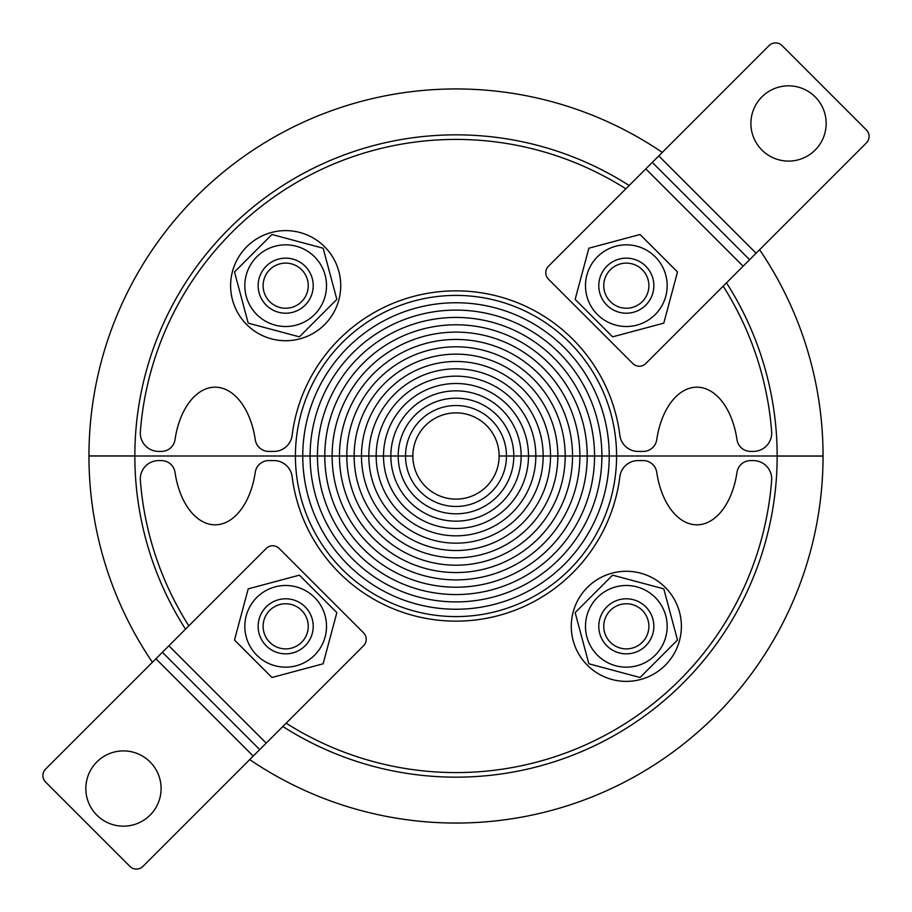 <?xml version="1.0" encoding="UTF-8"?>
<svg xmlns="http://www.w3.org/2000/svg" width="912" height="912" viewBox="0 0 912 912"><rect width="100%" height="100%" fill="white"/><g stroke="black" fill="none" stroke-linecap="round" stroke-linejoin="round"><path stroke-width="1.37" d="M282.845 726.488A321.161 321.161 0 0 0 777.161 456L616.58 456A160.58 160.58 0 0 1 456 616.58A160.58 160.58 0 0 1 295.42 456L134.839 456A321.161 321.161 0 0 0 185.512 629.155M629.155 185.512A321.161 321.161 0 0 0 134.839 456L302.761 456A153.239 153.239 0 0 0 456 609.239A153.239 153.239 0 0 0 609.239 456L777.161 456A321.161 321.161 0 0 0 726.488 282.845M609.239 456A153.239 153.239 0 0 1 456 609.239A153.239 153.239 0 0 1 302.761 456L310.103 456A145.897 145.897 0 0 0 456 601.897A145.897 145.897 0 0 0 601.897 456L609.239 456A153.239 153.239 0 0 0 456 302.761A153.239 153.239 0 0 0 302.761 456L295.42 456A160.58 160.58 0 0 1 456 295.42A160.58 160.58 0 0 1 616.58 456L601.897 456A145.897 145.897 0 0 1 456 601.897A145.897 145.897 0 0 1 310.103 456L317.444 456A138.556 138.556 0 0 0 456 594.556A138.556 138.556 0 0 0 594.556 456L601.897 456A145.897 145.897 0 0 0 456 310.103A145.897 145.897 0 0 0 310.103 456L302.761 456A153.239 153.239 0 0 1 456 302.761A153.239 153.239 0 0 1 609.239 456A153.239 153.239 0 0 1 456 609.239A153.239 153.239 0 0 1 302.761 456A153.239 153.239 0 0 1 456 302.761A153.239 153.239 0 0 1 609.239 456M594.556 456A138.556 138.556 0 0 1 456 594.556A138.556 138.556 0 0 1 317.444 456L324.786 456A131.214 131.214 0 0 0 456 587.214A131.214 131.214 0 0 0 587.214 456L594.556 456A138.556 138.556 0 0 0 456 317.444A138.556 138.556 0 0 0 317.444 456L310.103 456A145.897 145.897 0 0 1 456 310.103A145.897 145.897 0 0 1 601.897 456L587.214 456A131.214 131.214 0 0 1 456 587.214A131.214 131.214 0 0 1 324.786 456L332.116 456A123.884 123.884 0 0 0 456 579.884A123.884 123.884 0 0 0 579.884 456L587.214 456A131.214 131.214 0 0 0 456 324.786A131.214 131.214 0 0 0 324.786 456L317.444 456A138.556 138.556 0 0 1 456 317.444A138.556 138.556 0 0 1 594.556 456A138.556 138.556 0 0 1 456 594.556A138.556 138.556 0 0 1 317.444 456A138.556 138.556 0 0 1 456 317.444A138.556 138.556 0 0 1 594.556 456M579.884 456A123.884 123.884 0 0 1 456 579.884A123.884 123.884 0 0 1 332.116 456L339.458 456A116.542 116.542 0 0 0 456 572.542A116.542 116.542 0 0 0 572.542 456L579.884 456A123.884 123.884 0 0 0 456 332.116A123.884 123.884 0 0 0 332.116 456L324.786 456A131.214 131.214 0 0 1 456 324.786A131.214 131.214 0 0 1 587.214 456L572.542 456A116.542 116.542 0 0 1 456 572.542A116.542 116.542 0 0 1 339.458 456L346.799 456A109.201 109.201 0 0 0 456 565.201A109.201 109.201 0 0 0 565.201 456L572.542 456A116.542 116.542 0 0 0 456 339.458A116.542 116.542 0 0 0 339.458 456L332.116 456A123.884 123.884 0 0 1 456 332.116A123.884 123.884 0 0 1 579.884 456A123.884 123.884 0 0 1 456 579.884A123.884 123.884 0 0 1 332.116 456A123.884 123.884 0 0 1 456 332.116A123.884 123.884 0 0 1 579.884 456M565.201 456A109.201 109.201 0 0 1 456 565.201A109.201 109.201 0 0 1 346.799 456L354.141 456A101.859 101.859 0 0 0 456 557.859A101.859 101.859 0 0 0 557.859 456L565.201 456A109.201 109.201 0 0 0 456 346.799A109.201 109.201 0 0 0 346.799 456L339.458 456A116.542 116.542 0 0 1 456 339.458A116.542 116.542 0 0 1 572.542 456L557.859 456A101.859 101.859 0 0 1 456 557.859A101.859 101.859 0 0 1 354.141 456L361.483 456A94.517 94.517 0 0 0 456 550.517A94.517 94.517 0 0 0 550.517 456L557.859 456A101.859 101.859 0 0 0 456 354.141A101.859 101.859 0 0 0 354.141 456L346.799 456A109.201 109.201 0 0 1 456 346.799A109.201 109.201 0 0 1 565.201 456A109.201 109.201 0 0 1 456 565.201A109.201 109.201 0 0 1 346.799 456A109.201 109.201 0 0 1 456 346.799A109.201 109.201 0 0 1 565.201 456M550.517 456A94.517 94.517 0 0 1 456 550.517A94.517 94.517 0 0 1 361.483 456L368.824 456A87.176 87.176 0 0 0 456 543.176A87.176 87.176 0 0 0 543.176 456L550.517 456A94.517 94.517 0 0 0 456 361.483A94.517 94.517 0 0 0 361.483 456L354.141 456A101.859 101.859 0 0 1 456 354.141A101.859 101.859 0 0 1 557.859 456L543.176 456A87.176 87.176 0 0 1 456 543.176A87.176 87.176 0 0 1 368.824 456L376.166 456A79.834 79.834 0 0 0 456 535.834A79.834 79.834 0 0 0 535.834 456L543.176 456A87.176 87.176 0 0 0 456 368.824A87.176 87.176 0 0 0 368.824 456L361.483 456A94.517 94.517 0 0 1 456 361.483A94.517 94.517 0 0 1 550.517 456A94.517 94.517 0 0 1 456 550.517A94.517 94.517 0 0 1 361.483 456A94.517 94.517 0 0 1 456 361.483A94.517 94.517 0 0 1 550.517 456M535.834 456A79.834 79.834 0 0 1 456 535.834A79.834 79.834 0 0 1 376.166 456L383.507 456A72.493 72.493 0 0 0 456 528.493A72.493 72.493 0 0 0 528.493 456L535.834 456A79.834 79.834 0 0 0 456 376.166A79.834 79.834 0 0 0 376.166 456L368.824 456A87.176 87.176 0 0 1 456 368.824A87.176 87.176 0 0 1 543.176 456L528.493 456A72.493 72.493 0 0 1 456 528.493A72.493 72.493 0 0 1 383.507 456L398.191 456A57.809 57.809 0 0 0 456 513.809A57.809 57.809 0 0 0 513.809 456L521.151 456A65.151 65.151 0 0 1 456 521.151A65.151 65.151 0 0 1 390.849 456A65.151 65.151 0 0 0 456 521.151A65.151 65.151 0 0 0 521.151 456L528.493 456A72.493 72.493 0 0 0 456 383.507A72.493 72.493 0 0 0 383.507 456L376.166 456A79.834 79.834 0 0 1 456 376.166A79.834 79.834 0 0 1 535.834 456A79.834 79.834 0 0 1 456 535.834A79.834 79.834 0 0 1 376.166 456L383.507 456A72.493 72.493 0 0 1 456 383.507A72.493 72.493 0 0 1 528.493 456L513.809 456A57.809 57.809 0 0 1 456 513.809A57.809 57.809 0 0 1 398.191 456L405.532 456A50.468 50.468 0 0 0 456 506.468A50.468 50.468 0 0 0 506.468 456L513.809 456A57.809 57.809 0 0 0 456 398.191A57.809 57.809 0 0 0 398.191 456L390.849 456A65.151 65.151 0 0 1 456 390.849A65.151 65.151 0 0 1 521.151 456A65.151 65.151 0 0 0 456 390.849A65.151 65.151 0 0 0 390.849 456L383.507 456L390.849 456A65.151 65.151 0 0 1 456 390.849A65.151 65.151 0 0 1 521.151 456A65.151 65.151 0 0 1 456 521.151A65.151 65.151 0 0 1 390.849 456L383.507 456A72.493 72.493 0 0 1 456 383.507A72.493 72.493 0 0 1 528.493 456A72.493 72.493 0 0 1 456 528.493A72.493 72.493 0 0 1 383.507 456L376.166 456A79.834 79.834 0 0 1 456 376.166A79.834 79.834 0 0 1 535.834 456L543.176 456A87.176 87.176 0 0 1 456 543.176A87.176 87.176 0 0 1 368.824 456L376.166 456L368.824 456A87.176 87.176 0 0 1 456 368.824A87.176 87.176 0 0 1 543.176 456L557.859 456A101.859 101.859 0 0 1 456 557.859A101.859 101.859 0 0 1 354.141 456L368.824 456L354.141 456A101.859 101.859 0 0 1 456 354.141A101.859 101.859 0 0 1 557.859 456L535.834 456M405.532 456L412.874 456A43.126 43.126 0 0 0 456 499.126A43.126 43.126 0 0 0 499.126 456L506.468 456A50.468 50.468 0 0 1 456 506.468A50.468 50.468 0 0 1 405.532 456L398.191 456A57.809 57.809 0 0 1 456 398.191A57.809 57.809 0 0 1 513.809 456L506.468 456A50.468 50.468 0 0 0 456 405.532A50.468 50.468 0 0 0 405.532 456A50.468 50.468 0 0 1 456 405.532A50.468 50.468 0 0 1 506.468 456L499.126 456A43.126 43.126 0 0 0 456 412.874A43.126 43.126 0 0 0 412.874 456L405.532 456A50.468 50.468 0 0 1 456 405.532A50.468 50.468 0 0 1 506.468 456A50.468 50.468 0 0 1 456 506.468A50.468 50.468 0 0 1 405.532 456M188.83 625.837A316.578 316.578 0 0 1 140.357 480.35A18.354 18.354 0 0 1 158.654 460.583L161.401 460.583A13.76 13.76 0 0 1 175.013 472.359A68.822 41.291 90 0 0 215.129 524.822A68.822 41.291 90 0 0 255.235 472.359A13.76 13.76 0 0 1 268.858 460.583L273.919 460.583A18.354 18.354 0 0 1 292.125 476.645A165.175 165.175 0 0 0 619.875 476.645A18.354 18.354 0 0 1 638.081 460.583L643.142 460.583A13.76 13.76 0 0 1 656.765 472.359A68.822 41.291 90 0 0 696.871 524.822A68.822 41.291 90 0 0 736.987 472.359A13.76 13.76 0 0 1 750.599 460.583L753.346 460.583A18.354 18.354 0 0 1 771.643 480.35A316.578 316.578 0 0 1 286.163 723.17M723.17 286.163A316.578 316.578 0 0 1 771.643 431.65A18.354 18.354 0 0 1 753.346 451.417L750.599 451.417A13.76 13.76 0 0 1 736.987 439.641A68.822 41.291 -90 0 0 696.871 387.178A68.822 41.291 -90 0 0 656.765 439.641A13.76 13.76 0 0 1 643.142 451.417L638.081 451.417A18.354 18.354 0 0 1 619.875 435.355A165.175 165.175 0 0 0 292.125 435.355A18.354 18.354 0 0 1 273.919 451.417L268.858 451.417A13.76 13.76 0 0 1 255.235 439.641A68.822 41.291 -90 0 0 215.129 387.178A68.822 41.291 -90 0 0 175.013 439.641A13.76 13.76 0 0 1 161.401 451.417L158.654 451.417A18.354 18.354 0 0 1 140.357 431.65A316.578 316.578 0 0 1 625.837 188.83M266.213 645.787A27.531 27.531 0 0 0 312.269 633.452A27.531 27.531 0 0 0 278.548 599.731A27.531 27.531 0 0 0 266.213 645.787M314.549 655.204A40.835 40.835 0 0 0 296.24 586.883A40.835 40.835 0 0 0 246.229 636.895A40.835 40.835 0 0 0 314.549 655.204M336.847 612.613L323.133 663.788L271.958 677.502L234.498 640.042L248.212 588.867L299.387 575.153L336.847 612.613M269.724 610.367A22.561 22.561 0 0 1 307.469 620.479A22.561 22.561 0 0 1 279.836 648.113A22.561 22.561 0 0 1 269.724 610.367M324.604 324.604A55.062 55.062 0 0 1 232.492 299.923A55.062 55.062 0 0 1 299.923 232.492A55.062 55.062 0 0 1 324.604 324.604M266.213 266.213A27.531 27.531 0 0 0 278.548 312.269A27.531 27.531 0 0 0 312.269 278.548A27.531 27.531 0 0 0 266.213 266.213M256.796 314.549A40.835 40.835 0 0 0 325.117 296.24A40.835 40.835 0 0 0 275.105 246.229A40.835 40.835 0 0 0 256.796 314.549M299.387 336.847L248.212 323.133L234.498 271.958L271.958 234.498L323.133 248.212L336.847 299.387L299.387 336.847M301.633 269.724A22.561 22.561 0 0 1 291.521 307.469A22.561 22.561 0 0 1 263.887 279.836A22.561 22.561 0 0 1 301.633 269.724M645.787 266.213A27.531 27.531 0 0 0 599.731 278.548A27.531 27.531 0 0 0 633.452 312.269A27.531 27.531 0 0 0 645.787 266.213M597.451 256.796A40.835 40.835 0 0 0 615.76 325.117A40.835 40.835 0 0 0 665.771 275.105A40.835 40.835 0 0 0 597.451 256.796M575.153 299.387L588.867 248.212L640.042 234.498L677.502 271.958L663.788 323.133L612.613 336.847L575.153 299.387M642.276 301.633A22.561 22.561 0 0 1 604.531 291.521A22.561 22.561 0 0 1 632.164 263.887A22.561 22.561 0 0 1 642.276 301.633M587.396 587.396A55.062 55.062 0 0 1 679.508 612.077A55.062 55.062 0 0 1 612.077 679.508A55.062 55.062 0 0 1 587.396 587.396M645.787 645.787A27.531 27.531 0 0 0 633.452 599.731A27.531 27.531 0 0 0 599.731 633.452A27.531 27.531 0 0 0 645.787 645.787M655.204 597.451A40.835 40.835 0 0 0 586.883 615.76A40.835 40.835 0 0 0 636.895 665.771A40.835 40.835 0 0 0 655.204 597.451M612.613 575.153L663.788 588.867L677.502 640.042L640.042 677.502L588.867 663.788L575.153 612.613L612.613 575.153M610.367 642.276A22.561 22.561 0 0 1 620.479 604.531A22.561 22.561 0 0 1 648.113 632.164A22.561 22.561 0 0 1 610.367 642.276M759.605 249.728A367.046 367.046 0 0 1 249.728 759.605M152.395 662.272A367.046 367.046 0 0 1 662.272 152.395M134.839 455.932L88.954 455.92A367.046 367.046 0 0 0 88.954 456L134.839 456M777.161 456.068L823.046 456.08A367.046 367.046 0 0 0 823.046 456L777.161 456M761.93 150.07A37.62 37.62 0 0 1 778.802 87.119A37.62 37.62 0 0 1 824.881 133.198A37.62 37.62 0 0 1 761.93 150.07M743.12 266.213L645.787 363.535A9.177 9.177 0 0 1 632.814 363.535L548.465 279.186A9.177 9.177 0 0 1 548.465 266.213L645.787 168.88L743.12 266.213L749.607 259.726L756.094 253.228L658.772 155.906L645.787 168.88M658.772 155.906L769.067 45.6A9.177 9.177 0 0 1 782.051 45.6L866.4 129.949A9.177 9.177 0 0 1 866.4 142.933L756.094 253.228M652.274 162.393L749.607 259.726M150.07 761.93A37.62 37.62 0 0 1 133.198 824.881A37.62 37.62 0 0 1 87.119 778.802A37.62 37.62 0 0 1 150.07 761.93M168.88 645.787L266.213 548.465A9.177 9.177 0 0 1 279.186 548.465L363.535 632.814A9.177 9.177 0 0 1 363.535 645.787L266.213 743.12L168.88 645.787L162.393 652.274L155.906 658.772L253.228 756.094L266.213 743.12M253.228 756.094L142.933 866.4A9.177 9.177 0 0 1 129.949 866.4L45.6 782.051A9.177 9.177 0 0 1 45.6 769.067L155.906 658.772M259.726 749.607L162.393 652.274M601.897 456A145.897 145.897 0 0 1 456 601.897A145.897 145.897 0 0 1 310.103 456A145.897 145.897 0 0 1 456 310.103A145.897 145.897 0 0 1 601.897 456M587.214 456A131.214 131.214 0 0 1 456 587.214A131.214 131.214 0 0 1 324.786 456A131.214 131.214 0 0 1 456 324.786A131.214 131.214 0 0 1 587.214 456M572.542 456A116.542 116.542 0 0 1 456 572.542A116.542 116.542 0 0 1 339.458 456A116.542 116.542 0 0 1 456 339.458A116.542 116.542 0 0 1 572.542 456M295.42 456L354.141 456L295.42 456M513.809 456A57.809 57.809 0 0 1 456 513.809A57.809 57.809 0 0 1 398.191 456L412.874 456A43.126 43.126 0 0 1 456 412.874A43.126 43.126 0 0 1 499.126 456A43.126 43.126 0 0 1 456 499.126A43.126 43.126 0 0 1 412.874 456L398.191 456A57.809 57.809 0 0 1 456 398.191A57.809 57.809 0 0 1 513.809 456L528.493 456L513.809 456"/></g></svg>
